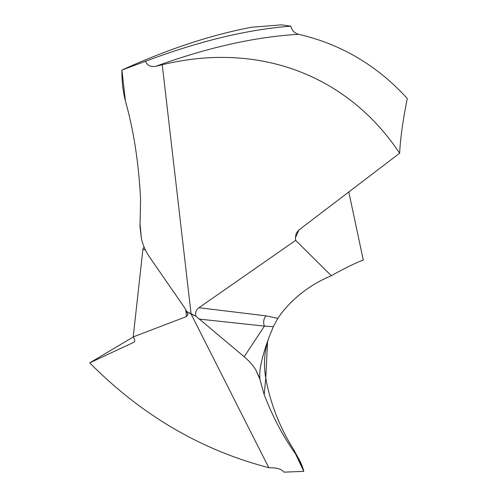<?xml version="1.0" encoding="UTF-8"?>
<svg xmlns="http://www.w3.org/2000/svg" width="497" height="497" viewBox="0 0 497 497"><rect width="100%" height="100%" fill="white"/><g stroke="black" fill="none" stroke-linecap="round" stroke-linejoin="round"><path stroke-width="0.75" d="M185.723 309.569L186.561 316.533L187.922 314.607L186.636 311.457L191.115 314.085L268.796 467.708L274.021 467.913C278.395 468.211 281.718 469.622 283.98 472.15L303.779 471.361L295.491 453.836C283.203 436.652 272.772 416.946 264.193 394.711L259.888 379.23C259.813 374.813 258.198 367.283 268.809 337.873L273.338 326.684L264.416 326.119C263.019 322.336 263.553 318.912 266.007 315.843L277.78 318.335L273.338 326.684M186.636 311.457L184.549 307.662L186.636 311.457L195.992 316.254L244.17 356.771C249.121 360.928 253.004 365.295 255.806 369.886L259.341 377.353L264.193 394.711C272.772 416.946 283.203 436.652 295.491 453.836L302.505 467.043L303.779 471.361C302.331 465.397 299.623 459.632 295.653 454.059L293.752 449.76L299.269 459.806M290.782 26.167C247.264 29.491 198.843 41.189 145.522 61.274L121.908 70.052L125.437 101.053C122.939 91.442 121.765 81.11 121.908 70.052C168.21 49.035 211.536 34.759 251.873 27.217L281.594 24.85L290.782 26.167C291.888 30.472 294.504 33.187 298.622 34.305C340.899 44.04 377.117 65.43 407.273 98.474C402.85 120.69 400.309 138.943 399.65 153.225C348.54 76.383 260.571 40.903 162.239 64.728L191.115 314.085L195.992 316.254L244.17 356.771C249.121 360.928 253.004 365.295 255.806 369.886L259.888 379.23M277.78 318.335L282.054 312.42C295.081 296.255 311.501 284.017 331.3 275.705C344.62 268.237 355.28 263.019 363.282 260.055L348.795 191.972M264.193 394.711L265.758 378.099C263.354 364.239 264.373 350.826 268.809 337.873M331.3 275.705L295.653 240.362L198.955 307.724C195.948 309.911 194.961 312.75 195.992 316.254M399.65 153.225L298.79 230.068L296.193 233.341L295.386 237.889L295.653 240.362M184.549 307.662L149.367 256.794C145.484 251.147 142.807 244.928 141.334 238.144L140.024 226.812L141.334 238.144C142.807 244.928 145.484 251.147 149.367 256.794L184.549 307.662M140.024 226.812L140.055 223.886L141.334 238.144M140.57 199.167L140.055 223.886L140.57 199.167C138.756 163.252 133.743 130.68 125.536 101.444C133.743 130.68 138.75 163.252 140.57 199.167M145.522 61.274C147.274 65.585 150.746 67.244 155.934 66.25L162.239 64.728M268.796 467.708C201.198 450.114 141.508 415.169 89.727 362.866L133.252 336.978M134.215 342.11L89.727 362.866M133.855 342.334L134.115 342.184C135.016 341.495 135.004 340.246 134.072 338.451L133.215 336.91L142.919 249.177L144.068 247.003M186.561 316.533L133.215 336.91M145.404 250.003L142.919 249.177M121.908 70.052C121.765 81.11 122.939 91.442 125.437 101.053L125.536 101.444M255.806 369.886L259.341 377.353M267.56 341.774L265.758 378.099C270.306 403.384 279.637 427.271 293.752 449.76M295.386 237.889L298.908 229.981M266.007 315.843L198.955 307.724M198.906 319.055L264.416 326.119L244.17 356.771M298.622 34.305C255.408 36.778 207.845 47.426 155.934 66.25M187.829 313.824L187.922 314.607"/></g></svg>
